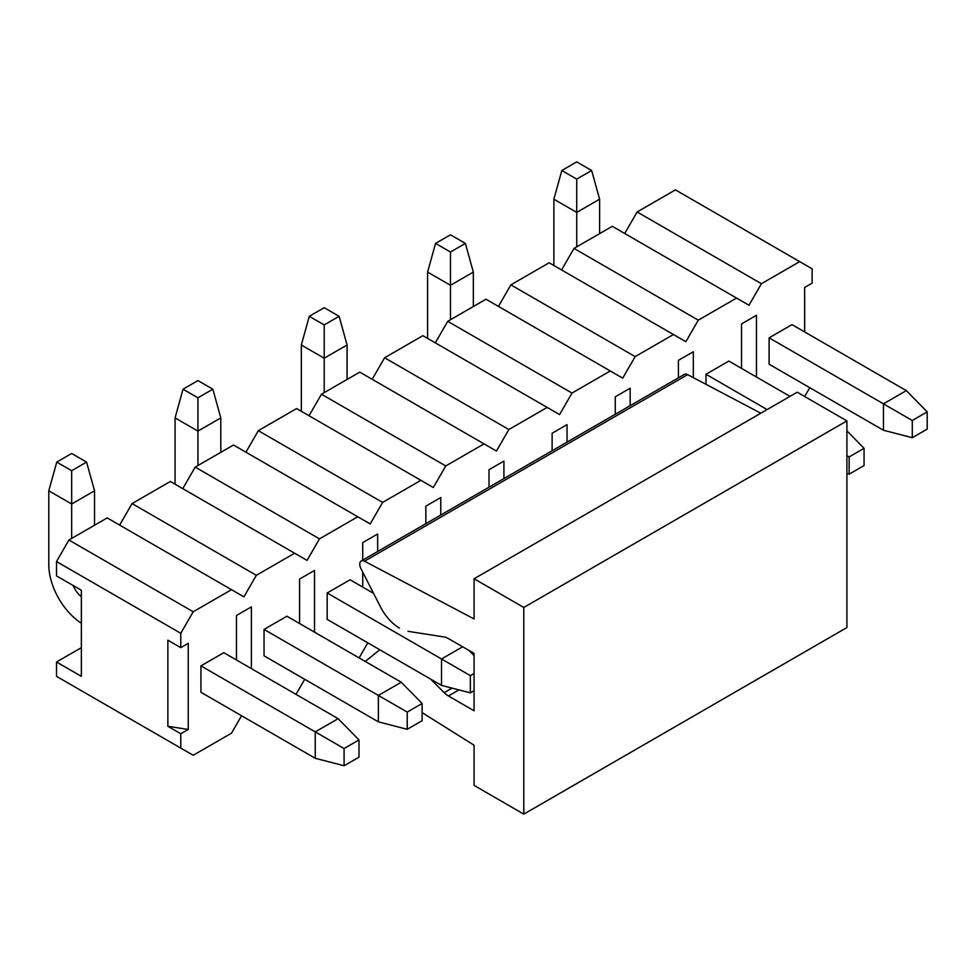 <?xml version="1.0" encoding="UTF-8"?>
<svg xmlns="http://www.w3.org/2000/svg" width="976" height="976" viewBox="0 0 976 976"><rect width="100%" height="100%" fill="white"/><g stroke="black" fill="none" stroke-linecap="round" stroke-linejoin="round"><path stroke-width="1.46" d="M399.513 628.129A35.148 20.289 60 0 1 380.445 606.828L360.9 568.544A7.027 4.063 60 0 1 361.205 560.98A7.027 4.063 60 0 1 364.499 561.2L474.08 618.943L474.08 578.768L797.209 392.206L846.912 420.912L846.912 627.556L523.795 814.118L474.08 785.412L474.08 745.225L422.132 712.614M361.205 560.98L684.322 374.418A7.027 4.063 60 0 1 687.629 374.65L760.816 413.214M474.08 578.768L523.795 607.462L846.912 420.912M523.795 607.462L523.795 814.118M365.256 661.447L379.798 649.748M430.526 679.04L444.178 692.655A17.58 10.15 -120 0 0 448.423 695.973L474.08 710.784L474.08 653.383L448.423 638.572A17.58 10.15 -120 0 0 444.178 636.986L408.017 631.313M344.089 748.531L344.089 765.745L358.997 757.144L358.997 739.918L344.089 748.531L315.248 731.878L315.248 758.291L344.089 765.745M358.997 739.918L338.123 718.678L315.248 731.878L200.922 665.876L223.785 652.676L338.123 718.678M315.248 758.291L200.922 692.277L200.922 665.876M71.663 538.435L71.663 503.994L94.538 490.794L94.538 525.234M81.362 596.69A16.165 9.333 60 0 1 73.2 585.539M48.8 490.794L56.754 462.099L71.663 470.7L71.663 503.994L48.8 490.794L48.8 564.848A48.507 28.011 -120 0 0 81.362 623.2M56.754 462.099L71.663 453.486L86.583 462.099L71.663 470.7M94.538 490.794L86.583 462.099M474.08 673.477L470.347 675.636L470.347 692.85L474.08 690.703M474.08 655.64L468.956 650.431M462.648 646.783L441.518 658.983L470.347 675.636M441.518 685.384L327.18 619.382L327.18 592.969L441.518 658.983L441.518 685.384L470.347 692.85M197.933 465.54L197.933 431.099L220.796 417.899L220.796 452.339M327.18 592.969L350.055 579.768L373.564 593.347M175.07 417.899L183.024 389.192L197.933 397.805L197.933 431.099L175.07 417.899L175.07 484.194M183.024 389.192L197.933 380.591L212.853 389.192L197.933 397.805M220.796 417.899L212.853 389.192M324.203 392.645L324.203 358.204L347.066 345.004L347.066 379.444M301.328 345.004L309.282 316.297L324.203 324.91L324.203 358.204L301.328 345.004L301.328 411.299M309.282 316.297L324.203 307.684L339.111 316.297L324.203 324.91M347.066 345.004L339.111 316.297M450.473 319.738L450.473 285.297L473.336 272.097L473.336 306.537M427.598 272.097L435.552 243.402L450.473 252.003L450.473 285.297L427.598 272.097L427.598 338.391M435.552 243.402L450.473 234.789L465.381 243.402L450.473 252.003M473.336 272.097L465.381 243.402M849.157 456.927L849.157 474.153L864.065 465.54L864.065 448.326L849.157 456.927L846.912 455.646M864.065 448.326L846.912 430.88M846.912 473.567L849.157 474.153M576.731 246.843L576.731 212.402L599.606 199.202L599.606 233.642M705.99 384.324L705.99 374.272L728.852 361.071L789.999 396.378M705.99 374.272L767.124 409.578M553.868 199.202L561.822 170.495L576.731 179.108L576.731 212.402L553.868 199.202L553.868 265.496M561.822 170.495L576.731 161.882L591.651 170.495L576.731 179.108M599.606 199.202L591.651 170.495M422.132 720.691L422.132 703.464L407.224 712.077L407.224 729.304L422.132 720.691M407.224 729.304L378.383 721.837L378.383 695.437L407.224 712.077M378.383 721.837L264.045 655.823L264.045 629.422L378.383 695.437L401.258 682.236L422.132 703.464M401.258 682.236L286.92 616.222L264.045 629.422M927.2 429.098L927.2 411.872L912.292 420.485L912.292 437.699L927.2 429.098M912.292 437.699L883.451 430.245L883.451 403.832L912.292 420.485M883.451 430.245L769.112 364.231L769.112 337.83L883.451 403.832L906.326 390.632L927.2 411.872M906.326 390.632L791.987 324.618L769.112 337.83M231.495 589.675L193.211 611.769L180.78 633.302L56.51 561.542L68.93 540.021L107.214 517.914L243.915 596.848L256.346 575.315L294.618 553.221L307.05 560.395L319.481 538.874L357.753 516.768L370.185 523.941L382.616 502.42L420.888 480.326L433.32 487.5L445.751 465.967L484.023 443.873L496.455 451.046L508.874 429.525L547.158 407.419L559.59 414.593L572.009 393.072L610.293 370.978L622.712 378.151L635.144 356.618L673.428 334.524L685.847 341.698L698.279 320.177L736.563 298.07L748.982 305.244L761.414 283.723L799.686 261.629L812.117 268.803L812.117 283.15L804.651 287.456L804.651 331.938M180.78 633.302L180.78 647.649L188.246 643.343L188.246 729.438L180.78 733.745L180.78 748.104L193.211 755.278L231.495 733.171L241.56 715.737M295.996 694.363L304.695 679.296M359.119 657.909L367.818 642.842M804.663 396.512L809.763 387.692M236.46 659.983L236.46 615.502L251.381 606.889L251.381 668.597M299.583 623.53L299.583 579.061L314.516 570.435L314.516 632.155M362.718 587.088L362.718 572.107M362.718 560.102L362.718 542.607L377.651 533.994L377.651 551.477M425.853 523.648L425.853 506.154L440.774 497.54L440.774 515.035M488.988 487.195L488.988 469.712L503.909 461.087L503.909 478.582M552.123 450.753L552.123 433.259L567.044 424.645L567.044 442.128M615.258 414.3L615.258 396.805L630.179 388.192L630.179 405.687M678.393 377.846L678.393 360.351L693.314 351.738L693.314 377.651M741.528 368.391L741.528 323.91L756.449 315.285L756.449 377.004M188.246 729.438L167.86 726.29L180.78 733.745M180.78 647.649L167.86 640.183L167.86 726.29M56.51 561.542L56.51 575.901L81.362 590.248L81.362 676.344L56.51 661.996L56.51 676.344L180.78 748.104M56.51 661.996L81.362 647.649M119.633 525.1L132.065 503.567L170.349 481.473L294.618 553.221M182.768 488.647L195.2 467.114L233.484 445.019L357.753 516.768M245.903 452.193L258.335 430.672L296.606 408.566L420.888 480.326M309.038 415.739L321.47 394.219L359.741 372.124L484.023 443.873M372.173 379.298L384.605 357.765L422.876 335.671L547.158 407.419M435.308 342.844L447.728 321.324L486.011 299.217L610.293 370.978M498.443 306.391L510.863 284.87L549.146 262.776L673.428 334.524M561.578 269.949L573.998 248.416L612.281 226.322L736.563 298.07M624.701 233.496L637.133 211.975L675.416 189.869L799.686 261.629M68.93 540.021L193.211 611.769M256.346 575.315L132.065 503.567M319.481 538.874L195.2 467.114M382.616 502.42L258.335 430.672M445.751 465.967L321.47 394.219M508.874 429.525L384.605 357.765M572.009 393.072L447.728 321.324M635.144 356.618L510.863 284.87M698.279 320.177L573.998 248.416M761.414 283.723L637.133 211.975M444.178 692.655L452.047 688.117M448.423 695.973L458.952 689.898M364.499 561.2L687.629 374.65"/></g></svg>
